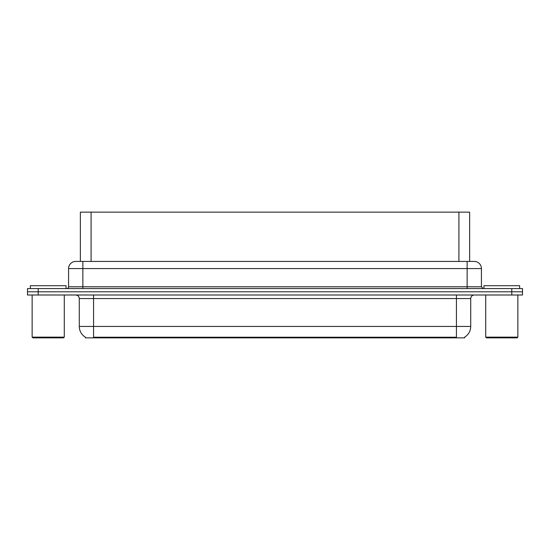 <?xml version="1.0" encoding="UTF-8"?>
<svg xmlns="http://www.w3.org/2000/svg" width="550" height="550" viewBox="0 0 550 550"><rect width="100%" height="100%" fill="white"/><g stroke="black" fill="none" stroke-linecap="round" stroke-linejoin="round"><path stroke-width="0.82" d="M78.382 261.429L80.362 261.429L80.362 212.142L469.638 212.142L469.638 261.429M464.64 337.15L464.64 337.858L85.36 337.858L85.36 337.15M85.463 337.212A12.499 12.499 0 0 1 79.282 326.432L93.569 326.432L93.569 337.212L456.431 337.212L456.431 326.432L470.717 326.432L470.717 298.574A3.568 3.568 0 0 1 474.286 294.999M79.282 326.432L79.282 298.574C79.076 296.402 77.887 295.212 75.714 294.999M464.537 337.212A12.499 12.499 0 0 0 470.717 326.432M522.5 294.999L522.5 291.789L27.5 291.789L27.5 294.999L38.211 294.999L38.211 291.789L27.5 291.789L27.5 288.571L38.211 288.571L38.211 291.789L522.5 291.789L522.5 294.999L38.211 294.999M481.429 268.572L68.571 268.572A7.143 7.143 0 0 1 75.714 261.429L474.286 261.429A7.143 7.143 0 0 1 481.429 268.572L481.429 286.784L483.216 288.571M68.571 268.572L68.571 286.784A1.788 1.788 0 0 1 66.784 288.571M522.5 288.571L522.5 291.789L522.5 288.571L38.211 288.571M66.069 288.571L66.069 285.711L30.36 285.711L30.36 288.571M32.141 294.999L32.141 337.143L64.288 337.143L64.288 294.999M64.288 337.143L63.573 337.858L32.856 337.858L32.141 337.143M519.64 288.571L519.64 285.711L483.931 285.711L483.931 288.571M485.712 294.999L485.712 337.143L517.859 337.143L517.859 294.999M517.859 337.143L517.144 337.858L486.427 337.858L485.712 337.143M455.001 337.858L455.001 337.15M94.999 337.858L94.999 337.15M91.08 261.429L91.08 212.142M458.92 261.429L458.92 212.142M456.431 294.999L456.431 298.574L79.282 298.574M470.717 298.574L456.431 298.574L456.431 326.432L93.569 326.432L93.569 294.999M511.789 294.999L511.789 288.571M82.858 288.571L82.858 261.429M68.571 286.784L481.429 286.784M467.143 261.429L467.143 288.571"/></g></svg>
